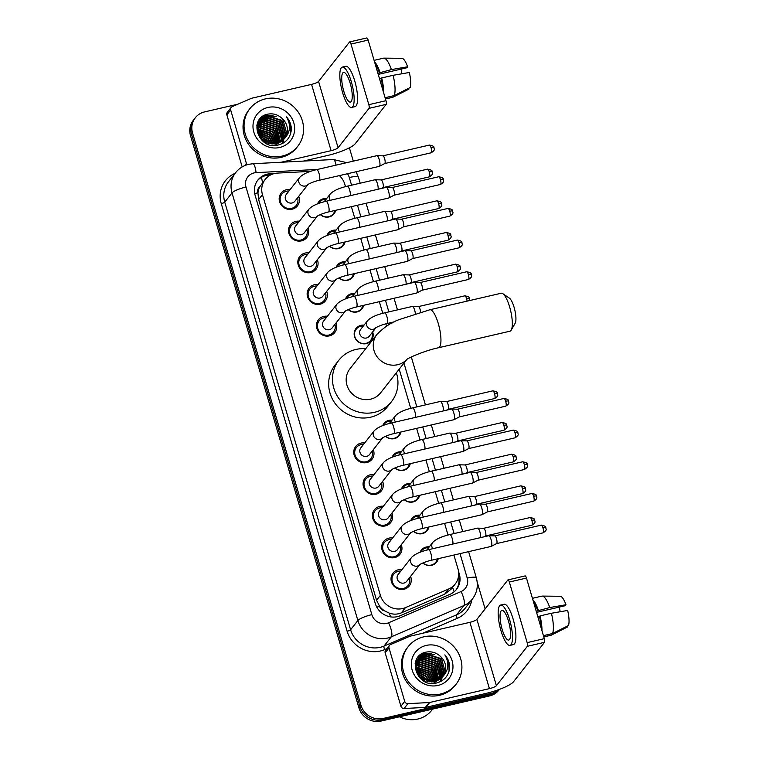 <?xml version="1.0" encoding="UTF-8"?>
<svg xmlns="http://www.w3.org/2000/svg" width="759" height="759" viewBox="0 0 759 759"><rect width="100%" height="100%" fill="white"/><g stroke="black" fill="none" stroke-linecap="round" stroke-linejoin="round"><path stroke-width="1.14" d="M420.04 552.286A9.744 9.165 -141.8 0 1 421.273 550.152A9.744 9.165 -141.8 0 1 426.235 547.021A9.744 9.165 -141.8 0 1 429.309 546.831M438.247 558.681A9.744 9.165 -141.8 0 1 436.586 562.191A9.744 9.165 -141.8 0 1 431.624 565.322A9.744 9.165 -141.8 0 1 422.81 562.998M410.723 520.617A9.744 9.165 -141.8 0 1 411.957 518.482A9.744 9.165 -141.8 0 1 416.919 515.352A9.744 9.165 -141.8 0 1 419.983 515.162M428.92 527.002A9.744 9.165 -141.8 0 1 427.27 530.522A9.744 9.165 -141.8 0 1 422.308 533.643A9.744 9.165 -141.8 0 1 413.494 531.328M401.397 488.948A9.744 9.165 -141.8 0 1 402.631 486.813A9.744 9.165 -141.8 0 1 407.602 483.682A9.744 9.165 -141.8 0 1 410.666 483.483M419.604 495.333A9.744 9.165 -141.8 0 1 417.943 498.843A9.744 9.165 -141.8 0 1 412.981 501.974A9.744 9.165 -141.8 0 1 404.168 499.65M392.08 457.279A9.744 9.165 -141.8 0 1 393.314 455.134A9.744 9.165 -141.8 0 1 398.276 452.013A9.744 9.165 -141.8 0 1 401.34 451.814M410.277 463.664A9.744 9.165 -141.8 0 1 408.627 467.174A9.744 9.165 -141.8 0 1 403.665 470.305A9.744 9.165 -141.8 0 1 394.851 467.98M382.754 425.609A9.744 9.165 -141.8 0 1 383.988 423.465A9.744 9.165 -141.8 0 1 388.959 420.344A9.744 9.165 -141.8 0 1 392.023 420.144M400.961 431.994A9.744 9.165 -141.8 0 1 399.3 435.505A9.744 9.165 -141.8 0 1 394.338 438.636A9.744 9.165 -141.8 0 1 385.525 436.311M372.669 331.901A9.744 9.165 -141.8 0 1 371.341 340.487A9.744 9.165 -141.8 0 1 366.379 343.618A9.744 9.165 -141.8 0 1 355.876 339.387A9.744 9.165 -141.8 0 1 356.028 328.457A9.744 9.165 -141.8 0 1 360.99 325.326A9.744 9.165 -141.8 0 1 364.054 325.127M345.468 298.923A9.744 9.165 -141.8 0 1 346.702 296.778A9.744 9.165 -141.8 0 1 351.673 293.657A9.744 9.165 -141.8 0 1 354.738 293.458M363.675 305.308A9.744 9.165 -141.8 0 1 362.024 308.818A9.744 9.165 -141.8 0 1 357.053 311.949A9.744 9.165 -141.8 0 1 348.239 309.625M336.152 267.244A9.744 9.165 -141.8 0 1 337.385 265.109A9.744 9.165 -141.8 0 1 342.347 261.978A9.744 9.165 -141.8 0 1 345.411 261.789M354.349 273.638A9.744 9.165 -141.8 0 1 352.698 277.149A9.744 9.165 -141.8 0 1 347.736 280.28A9.744 9.165 -141.8 0 1 338.922 277.955M326.825 235.575A9.744 9.165 -141.8 0 1 328.059 233.44A9.744 9.165 -141.8 0 1 333.03 230.309A9.744 9.165 -141.8 0 1 336.095 230.119M345.032 241.96A9.744 9.165 -141.8 0 1 343.381 245.48A9.744 9.165 -141.8 0 1 338.41 248.601A9.744 9.165 -141.8 0 1 329.596 246.286M317.509 203.905A9.744 9.165 -141.8 0 1 318.742 201.771A9.744 9.165 -141.8 0 1 323.704 198.64A9.744 9.165 -141.8 0 1 326.768 198.441M335.706 210.29A9.744 9.165 -141.8 0 1 334.055 213.801A9.744 9.165 -141.8 0 1 329.093 216.932A9.744 9.165 -141.8 0 1 320.279 214.607M410.581 576.404A10.36 9.753 -141.8 0 1 409.31 585.92A10.36 9.753 -141.8 0 1 404.025 589.25A10.36 9.753 -141.8 0 1 392.858 584.753A10.36 9.753 -141.8 0 1 393.01 573.121A10.36 9.753 -141.8 0 1 398.295 569.791A10.36 9.753 -141.8 0 1 401.966 569.63M401.255 544.725A10.36 9.753 -141.8 0 1 399.984 554.25A10.36 9.753 -141.8 0 1 394.699 557.58A10.36 9.753 -141.8 0 1 383.532 553.083A10.36 9.753 -141.8 0 1 383.693 541.442A10.36 9.753 -141.8 0 1 388.978 538.122A10.36 9.753 -141.8 0 1 392.64 537.96M391.938 513.056A10.36 9.753 -141.8 0 1 390.667 522.581A10.36 9.753 -141.8 0 1 385.382 525.911A10.36 9.753 -141.8 0 1 374.215 521.405A10.36 9.753 -141.8 0 1 374.367 509.773A10.36 9.753 -141.8 0 1 379.652 506.443A10.36 9.753 -141.8 0 1 383.323 506.281M382.612 481.386A10.36 9.753 -141.8 0 1 381.341 490.912A10.36 9.753 -141.8 0 1 376.056 494.232A10.36 9.753 -141.8 0 1 364.889 489.735A10.36 9.753 -141.8 0 1 365.051 478.104A10.36 9.753 -141.8 0 1 370.335 474.773A10.36 9.753 -141.8 0 1 373.997 474.612M373.295 449.717A10.36 9.753 -141.8 0 1 372.024 459.242A10.36 9.753 -141.8 0 1 366.739 462.563A10.36 9.753 -141.8 0 1 355.573 458.066A10.36 9.753 -141.8 0 1 355.724 446.434A10.36 9.753 -141.8 0 1 361.009 443.104A10.36 9.753 -141.8 0 1 364.681 442.943M336.009 323.03A10.36 9.753 -141.8 0 1 334.738 332.556A10.36 9.753 -141.8 0 1 329.453 335.876A10.36 9.753 -141.8 0 1 318.287 331.379A10.36 9.753 -141.8 0 1 318.438 319.748A10.36 9.753 -141.8 0 1 323.723 316.418A10.36 9.753 -141.8 0 1 327.395 316.256M326.683 291.361A10.36 9.753 -141.8 0 1 325.412 300.877A10.36 9.753 -141.8 0 1 320.127 304.207A10.36 9.753 -141.8 0 1 308.96 299.71A10.36 9.753 -141.8 0 1 309.122 288.078A10.36 9.753 -141.8 0 1 314.406 284.748A10.36 9.753 -141.8 0 1 318.068 284.587M317.366 259.682A10.36 9.753 -141.8 0 1 316.095 269.208A10.36 9.753 -141.8 0 1 310.81 272.538A10.36 9.753 -141.8 0 1 299.644 268.041A10.36 9.753 -141.8 0 1 299.796 256.4A10.36 9.753 -141.8 0 1 305.08 253.079A10.36 9.753 -141.8 0 1 308.752 252.918M308.04 228.013A10.36 9.753 -141.8 0 1 306.769 237.539A10.36 9.753 -141.8 0 1 301.484 240.869A10.36 9.753 -141.8 0 1 290.317 236.362A10.36 9.753 -141.8 0 1 290.479 224.73A10.36 9.753 -141.8 0 1 295.763 221.4A10.36 9.753 -141.8 0 1 299.425 221.239M298.723 196.344A10.36 9.753 -141.8 0 1 297.452 205.869A10.36 9.753 -141.8 0 1 292.168 209.19A10.36 9.753 -141.8 0 1 281.001 204.693A10.36 9.753 -141.8 0 1 281.153 193.061A10.36 9.753 -141.8 0 1 286.437 189.731A10.36 9.753 -141.8 0 1 290.109 189.57M310.564 171.363L277.585 173.09A18.263 17.182 38.2 0 0 274.53 173.526A18.263 17.182 38.2 0 0 265.223 179.39A18.263 17.182 38.2 0 0 262.453 194.646L380.392 595.379A18.263 17.182 38.2 0 0 405.467 607.608L448.778 588.965A18.263 17.182 38.2 0 0 455.191 584.041A18.263 17.182 38.2 0 0 457.962 568.795L453.91 555.047M384.642 610.891A18.263 17.182 -141.8 0 1 379.519 606.128L379.614 606.432A6.091 5.73 38.2 0 0 384.642 610.891L389.149 613.073C393.295 614.562 397.355 614.496 401.321 612.874L444.632 594.231L451.197 589.117L455.191 584.041M259.806 186.714A6.091 5.73 38.2 0 0 257.87 192.786L257.956 193.08A18.263 17.182 -141.8 0 1 259.806 186.714L265.223 179.39M257.956 193.08L258.62 199.513L376.559 600.246L379.519 606.128M345.487 186.629L344.766 184.19A18.263 17.182 38.2 0 0 339.387 175.614M448.019 535.019L444.594 523.378M438.693 503.34L435.268 491.709M429.376 471.671L425.951 460.03M420.059 440.002L416.625 428.361M410.733 408.333L399.206 369.159M386.549 326.161L385.866 323.837M382.773 313.315L379.339 301.674M373.447 281.646L370.022 270.005M364.13 249.977L360.696 238.335M354.804 218.298L351.379 206.666M499.033 689.514A18.263 17.182 -141.8 0 1 491.642 693.328L383.153 718.46L382.128 719.75A18.263 17.182 -141.8 0 1 359.956 706.572L191.534 134.315A18.263 17.182 -141.8 0 1 194.304 119.059A18.263 17.182 -141.8 0 0 191.534 134.315L359.956 706.572A18.263 17.182 -141.8 0 0 382.128 719.75L490.627 694.618L382.128 719.75L381.113 721.05A18.263 17.182 -141.8 0 1 358.931 707.872L190.509 135.614A18.263 17.182 -141.8 0 1 193.279 120.358L195.319 117.759A18.263 17.182 -141.8 0 1 204.636 111.896L237.757 104.22M499.431 689.362A18.263 17.182 -141.8 0 1 490.627 694.618A18.263 17.182 -141.8 0 0 499.431 689.362M499.469 689.352L498.919 690.054A18.263 17.182 -141.8 0 1 489.602 695.918L381.113 721.05M274.616 173.507L270.261 173.735A18.263 17.182 38.2 0 0 267.206 174.162A18.263 17.182 38.2 0 0 257.899 180.025A18.263 17.182 38.2 0 0 255.119 195.281L375.259 603.462A18.263 17.182 38.2 0 0 400.335 615.691L450.134 594.25A18.263 17.182 38.2 0 0 456.548 589.335A18.263 17.182 38.2 0 0 459.318 574.079L458.512 571.318M257.405 180.689A18.263 17.182 -141.8 0 1 266.191 175.462A18.263 17.182 -141.8 0 1 269.236 175.025L270.602 174.959M383.153 718.46A18.263 17.182 -141.8 0 1 360.971 705.272L192.549 133.015A18.263 17.182 -141.8 0 1 195.319 117.759M349.396 147.825L353.314 161.136M356.407 171.667L356.929 173.413M477.174 581.992L485.105 608.927M458.521 576.185A18.263 17.182 -141.8 0 1 456.026 589.971M244.645 165.671L246.4 163.432L230.67 109.979L226.846 114.846A3.045 2.865 -141.8 0 1 227.311 112.304L231.134 107.436A3.045 2.865 38.2 0 0 230.67 109.979M242.178 166.923L226.846 114.846M303.344 161.088L327.271 155.548A24.354 4.971 163.6 0 0 355.203 143.774L386.17 104.372L369.045 108.338L338.078 147.739A6.091 1.243 -16.4 0 1 331.095 150.68L281.153 162.255M366.654 38.054A3.045 0.825 77 0 1 366.806 37.95A3.045 0.825 77 0 1 368.134 40.104L351 44.069A3.045 0.825 -103 0 0 349.681 41.916A3.045 0.825 -103 0 0 349.519 42.03L318.562 81.422A6.091 1.243 -16.4 0 1 311.569 84.372L251.865 98.196A3.045 2.865 38.2 0 0 251.381 98.357L232.197 106.621A3.045 2.865 38.2 0 0 231.134 107.436M369.045 108.338A3.045 0.825 -103 0 0 368.836 104.676L385.97 100.7L368.134 40.104M385.97 100.7A3.045 0.825 77 0 1 386.17 104.372M368.836 104.676L351 44.069M246.4 163.432A3.045 2.865 38.2 0 0 247.168 164.741M350.174 83.205A15.218 4.108 -103 0 0 343.552 72.437A15.218 4.108 -103 0 0 343.799 91.317A15.218 4.108 -103 0 0 350.421 102.085A15.218 4.108 -103 0 0 350.174 83.205M378.229 74.401L406.852 67.769L407.64 66.773L391.416 69.591L377.887 73.262M401.132 69.097A12.172 3.292 -103 0 0 401.862 73.784M382.792 89.904A17.656 4.772 -103 0 0 381.16 78.613L381.682 77.949L393.096 75.312L409.319 72.494A15.825 4.279 -103 0 1 410.164 87.541L394.225 95.577L385.079 97.693M379.576 78.974L381.16 78.613M351.654 107.427L355.089 106.63A20.702 5.588 -103 0 0 354.747 80.957A20.702 5.588 -103 0 0 345.743 66.299L342.318 67.096A20.702 5.588 -103 0 0 342.651 92.778A20.702 5.588 -103 0 0 351.654 107.427A20.702 5.588 -103 0 0 351.322 81.744A20.702 5.588 -103 0 0 342.318 67.096M383.637 92.797A20.085 5.427 -103 0 0 381.682 77.949M385.458 98.974L392.631 97.313A20.085 5.427 -103 0 0 392.953 97.199L408.883 89.164L408.636 88.319M385.449 98.936L392.953 97.199M394.225 95.577A20.085 5.427 -103 0 0 393.096 75.312M379.481 72.892A17.656 4.772 -103 0 0 375.382 64.733M379.993 72.238A20.085 5.427 -103 0 0 374.529 61.849M391.416 69.591A20.085 5.427 -103 0 0 383.921 58.13A20.085 5.427 -103 0 0 383.57 58.168L374.092 60.359M407.64 66.773A15.825 4.279 -103 0 0 401.938 58.32L383.921 58.13M282.225 156.06A30.436 28.643 -141.8 0 1 249.426 142.834A30.436 28.643 -141.8 0 1 249.882 108.66A30.436 28.643 -141.8 0 1 265.403 98.888A30.436 28.643 -141.8 0 1 298.211 112.104A30.436 28.643 -141.8 0 1 297.746 146.278A30.436 28.643 -141.8 0 1 282.225 156.06M297.746 146.278L296.731 147.578A30.436 28.643 -141.8 0 1 281.209 157.35A30.436 28.643 -141.8 0 1 248.402 144.134A30.436 28.643 -141.8 0 1 248.867 109.96L249.882 108.66M291.333 129.732C291.39 124.931 289.786 120.662 286.541 116.914C291.19 125.121 290.355 132.512 284.018 139.087A15.218 14.317 -141.8 0 0 284.511 138.499A15.218 14.317 -141.8 0 0 281.912 118.262C277.908 114.666 273.363 113.271 268.297 114.078C247.529 117.332 257.937 150.605 277.974 145.083C285.925 142.986 290.374 137.863 291.333 129.732M267.927 107.465A21.309 20.047 -141.8 0 1 293.799 122.844A21.309 20.047 -141.8 0 1 279.701 147.483A21.309 20.047 -141.8 0 1 253.829 132.104A21.309 20.047 -141.8 0 1 267.927 107.465M283.088 140.301L283.534 139.675M283.695 138.906L285.507 135.282L281.513 120.719L267.263 116.174L259.796 120.69M273.99 145.424L275.356 145.159L283.705 139.485M283.857 139.267L285.82 134.884L281.826 120.32L267.576 115.766L259.948 120.482L257.529 125.501L261.95 139.523L276.627 143.536L284.018 139.087M282.936 140.187L284.236 136.905L280.242 122.341L265.982 117.797L259.208 121.535M281.969 141.724L282.433 141.108M282.576 140.889L282.993 140.235M283.126 140.007L284.549 136.506L280.555 121.943L266.305 117.389L259.341 121.317M282.13 140.87L282.955 138.527L278.961 123.964L264.711 119.41L258.686 122.436M282.339 140.7L283.278 138.119L279.284 123.565L265.024 119.011L258.81 122.208M281.266 141.497L281.684 140.149L277.69 125.586L263.439 121.032L258.231 123.394M281.485 141.345L282.006 139.741L278.012 125.178L263.752 120.634L258.335 123.148M280.327 142.075L276.418 127.208L262.159 122.654L257.842 124.41M280.564 141.933L276.731 126.8L262.481 122.246L257.937 124.144M279.312 142.597L275.137 128.831L260.887 124.277L257.538 125.472M279.578 142.474L275.46 128.423L261.21 123.869L257.605 125.207M278.221 143.053L273.866 130.453L259.616 125.899L257.31 126.611M278.506 142.939L274.189 130.045L259.929 125.491L257.358 126.326M277.044 143.432L272.595 132.075L258.335 127.521L257.187 127.825M277.348 143.347L272.908 131.668L258.658 127.114L257.206 127.512M275.754 143.726L271.314 133.698L257.168 129.115M276.086 143.66L271.637 133.29L257.159 128.783M274.331 143.916L270.043 135.311L257.282 130.52M274.701 143.878L270.365 134.912L257.235 130.159M272.728 143.973L268.771 136.933L257.576 132.057M273.155 143.973L269.084 136.535L257.481 131.658M270.887 143.831L267.491 138.555L258.117 133.802M271.38 143.887L267.813 138.157L257.956 133.337M268.61 143.356L266.219 140.178L259.104 135.88M269.236 143.517L266.542 139.77L258.8 135.311M264.91 141.762L261.504 139.087M267.244 143.906L266.807 143.252M266.191 142.445L260.546 138.005M259.948 120.482L257.216 125.909L261.627 139.931L276.304 143.944L284.094 139.02M259.028 121.725L258.515 122.313M259.17 121.516L257.045 124.552M258.677 122.104L256.921 125.093M258.487 122.616L257.405 123.726M257.756 123.347L257.244 123.935M258.62 122.389L258.069 122.939M258.013 123.556L257.405 124.059M258.126 123.319L257.529 123.831M257.614 124.552L256.95 125.017M257.709 124.296L257.064 124.77M257.292 125.605L256.77 125.899M257.358 125.339L256.808 125.671M284.35 138.688L286.779 133.66L282.784 119.106L281.912 118.262M260.878 135.975L258.705 135.13M262.149 134.352L257.832 132.958M263.43 132.73L257.367 131.089M264.701 131.108L257.178 129.391M267.253 127.863L258.553 126.174M282.13 143.66L282.405 141.136M282.424 140.187L282.301 138.29M282.13 137.161L278.297 128.679M283.173 143.1L283.686 139.514M283.695 138.565L283.572 136.667M283.401 135.538L279.568 127.057M272.348 121.383L263.648 119.685M262.595 119.78L260.906 120.055M273.619 119.761L264.919 118.072M263.876 118.157L262.178 118.432M261.893 118.499L259.692 119.182M274.891 118.138L266.2 116.45M265.147 116.535L261.39 117.398M276.172 116.516L264.844 115.169M259.037 133.48L257.908 133.214M260.309 131.857L257.415 131.316M261.589 130.235L257.187 129.599M264.132 127L257.823 126.421M269.227 120.51L262.918 119.931M262.035 120.026L260.584 120.292M270.508 118.888L264.189 118.309M263.307 118.413L261.864 118.67M261.618 118.727L259.531 119.381M271.779 117.265L265.47 116.687M264.578 116.791L261.124 117.645M273.05 115.643L264.208 115.482M290.725 133.28L290.612 124.704L286.541 116.914M502.809 293.667L509.384 298.145A13.396 3.615 77 0 1 514.099 307.329A13.396 3.615 77 0 1 515.19 323.192L511.243 330.099A19.478 5.266 -103 0 0 509.669 307.025A19.478 5.266 -103 0 0 502.809 293.667A19.478 5.266 -103 0 0 501.196 293.24L429.812 309.776A19.478 5.266 77 0 1 438.285 323.562A19.478 5.266 77 0 1 438.607 347.726L509.982 331.199A19.478 5.266 -103 0 0 511.243 330.099M406.701 359.538A19.478 18.33 38.2 0 1 397.688 364.709A19.478 18.33 38.2 0 1 374.035 350.649A19.478 18.33 38.2 0 1 376.986 334.377L349.899 368.846A19.478 18.33 38.2 0 0 349.605 390.714A19.478 18.33 38.2 0 0 370.601 399.177A19.478 18.33 38.2 0 0 380.534 392.925L406.862 359.424M396.359 372.773A33.481 31.499 -141.8 0 1 391.54 401.577A33.481 31.499 -141.8 0 1 374.472 412.327A33.481 31.499 -141.8 0 1 338.381 397.782A33.481 31.499 -141.8 0 1 338.884 360.193A33.481 31.499 -141.8 0 1 355.962 349.444A33.481 31.499 -141.8 0 1 365.734 348.704M391.54 401.577L387.716 406.435A33.481 31.499 -141.8 0 1 370.648 417.194A33.481 31.499 -141.8 0 1 334.558 402.649A33.481 31.499 -141.8 0 1 335.07 365.06L338.884 360.193M288.989 191.002A9.127 8.596 38.2 0 0 286.522 191.211A9.127 8.596 38.2 0 0 281.864 194.143A9.127 8.596 38.2 0 0 281.731 204.399A9.127 8.596 38.2 0 0 291.57 208.364A9.127 8.596 38.2 0 0 296.228 205.433A9.127 8.596 38.2 0 0 297.604 197.767M308.239 184.238L307.993 184.503C306.228 185.367 312.072 181.818 319.141 180.3A5.474 1.48 77 0 0 319.141 173.83A5.474 1.48 77 0 0 319.046 173.507A5.474 1.48 77 0 0 316.664 169.627C308.401 171.581 302.727 174.2 299.625 177.464L286.266 194.456A5.474 5.152 38.2 0 0 292.092 202.985A5.474 5.152 38.2 0 0 294.881 201.23L308.078 184.446M316.664 169.627L376.853 155.68A5.474 1.48 77 0 1 376.957 155.671A5.474 1.48 77 0 1 379.234 159.561A5.474 1.48 77 0 1 379.595 166.164A5.474 1.48 77 0 1 379.424 166.325A5.474 1.48 77 0 1 379.32 166.363L319.141 180.3M429.385 145.073C436.074 146.335 433.133 147.796 434.072 147.815A3.956 0.806 163.6 0 0 431.103 147.882A3.956 1.072 77 0 0 429.385 145.073L382.934 155.832A3.956 1.072 77 0 1 382.982 155.832A3.956 1.072 77 0 1 384.623 158.64A3.956 1.072 77 0 1 384.889 163.413A3.956 1.072 77 0 1 384.756 163.527A3.956 1.072 77 0 1 384.69 163.555M298.306 222.672A9.127 8.596 38.2 0 0 295.849 222.88A9.127 8.596 38.2 0 0 291.19 225.812A9.127 8.596 38.2 0 0 291.048 236.068A9.127 8.596 38.2 0 0 300.896 240.034A9.127 8.596 38.2 0 0 305.545 237.102A9.127 8.596 38.2 0 0 306.921 229.436M317.556 215.907L317.319 216.182C315.554 217.046 321.399 213.488 328.457 211.97A5.474 1.48 77 0 0 328.457 205.499A5.474 1.48 77 0 0 328.372 205.177A5.474 1.48 77 0 0 325.981 201.296C317.727 203.251 312.044 205.869 308.941 209.133L295.593 226.125A5.474 5.152 38.2 0 0 301.408 234.654A5.474 5.152 38.2 0 0 304.207 232.899L317.395 216.116M325.981 201.296L386.17 187.359A5.474 1.48 77 0 1 386.274 187.34A5.474 1.48 77 0 1 388.551 191.23A5.474 1.48 77 0 1 388.921 197.833A5.474 1.48 77 0 1 388.741 197.995A5.474 1.48 77 0 1 388.646 198.033L328.457 211.97M392.223 187.511A3.956 1.072 77 0 1 392.299 187.511A3.956 1.072 77 0 1 393.949 190.319A3.956 1.072 77 0 1 394.206 195.082A3.956 1.072 77 0 1 394.082 195.196A3.956 1.072 77 0 1 394.006 195.224M307.632 254.341A9.127 8.596 38.2 0 0 305.165 254.559A9.127 8.596 38.2 0 0 300.507 257.491A9.127 8.596 38.2 0 0 300.374 267.737A9.127 8.596 38.2 0 0 310.213 271.703A9.127 8.596 38.2 0 0 314.871 268.771A9.127 8.596 38.2 0 0 316.247 261.115M326.882 247.576L326.636 247.851C324.871 248.715 330.715 245.157 337.783 243.639A5.474 1.48 77 0 0 337.783 237.169A5.474 1.48 77 0 0 337.689 236.846A5.474 1.48 77 0 0 335.307 232.966C327.044 234.929 321.37 237.539 318.268 240.812L304.909 257.804A5.474 5.152 38.2 0 0 310.735 266.333A5.474 5.152 38.2 0 0 313.524 264.568L326.721 247.785M335.307 232.966L395.496 219.028A5.474 1.48 77 0 1 395.6 219.019A5.474 1.48 77 0 1 397.877 222.909A5.474 1.48 77 0 1 398.238 229.512A5.474 1.48 77 0 1 398.067 229.664A5.474 1.48 77 0 1 397.963 229.702L337.783 243.639M401.549 219.19A3.956 1.072 77 0 1 401.625 219.18A3.956 1.072 77 0 1 403.266 221.989A3.956 1.072 77 0 1 403.532 226.761A3.956 1.072 77 0 1 403.399 226.865A3.956 1.072 77 0 1 403.333 226.894M316.949 286.01A9.127 8.596 38.2 0 0 314.492 286.228A9.127 8.596 38.2 0 0 309.833 289.16A9.127 8.596 38.2 0 0 309.691 299.416A9.127 8.596 38.2 0 0 319.539 303.382A9.127 8.596 38.2 0 0 324.188 300.441A9.127 8.596 38.2 0 0 325.564 292.784M336.199 279.255L335.962 279.521C334.197 280.384 340.041 276.826 347.1 275.318A5.474 1.48 77 0 0 347.1 268.847A5.474 1.48 77 0 0 347.015 268.515A5.474 1.48 77 0 0 344.624 264.635C336.37 266.599 330.687 269.208 327.584 272.481L314.235 289.473A5.474 5.152 38.2 0 0 320.051 298.002A5.474 5.152 38.2 0 0 322.85 296.238L336.038 279.454M344.624 264.635L404.813 250.698A5.474 1.48 77 0 1 404.917 250.688A5.474 1.48 77 0 1 407.194 254.578A5.474 1.48 77 0 1 407.564 261.181A5.474 1.48 77 0 1 407.384 261.333A5.474 1.48 77 0 1 407.289 261.371L347.1 275.318M410.866 250.859A3.956 1.072 77 0 1 410.942 250.849A3.956 1.072 77 0 1 412.583 253.658A3.956 1.072 77 0 1 412.849 258.43A3.956 1.072 77 0 1 412.725 258.544A3.956 1.072 77 0 1 412.649 258.572M326.275 317.679A9.127 8.596 38.2 0 0 323.808 317.898A9.127 8.596 38.2 0 0 319.15 320.829A9.127 8.596 38.2 0 0 319.017 331.085A9.127 8.596 38.2 0 0 328.856 335.051A9.127 8.596 38.2 0 0 333.514 332.119A9.127 8.596 38.2 0 0 334.89 324.454M323.552 321.142A5.474 5.152 38.2 0 0 329.378 329.672A5.474 5.152 38.2 0 0 332.167 327.916L345.364 311.124A5.474 5.152 38.2 0 1 336.18 309.046A5.474 5.152 38.2 0 1 336.911 304.15L323.552 321.142M356.426 306.987A5.474 1.48 77 0 0 356.426 300.517A5.474 1.48 77 0 0 356.332 300.184A5.474 1.48 77 0 0 353.95 296.314L414.139 282.367A5.474 1.48 77 0 1 414.234 282.357A5.474 1.48 77 0 1 416.52 286.247A5.474 1.48 77 0 1 416.881 292.851A5.474 1.48 77 0 1 416.7 293.012A5.474 1.48 77 0 1 416.606 293.04L356.426 306.987C349.358 308.496 343.514 312.053 345.279 311.19L345.525 310.924M466.671 271.76C473.36 273.022 470.419 274.483 471.358 274.502A3.956 0.806 163.6 0 0 468.388 274.559A3.956 1.072 77 0 0 466.671 271.76L420.22 282.519A3.956 1.072 77 0 1 420.268 282.519A3.956 1.072 77 0 1 421.909 285.327A3.956 1.072 77 0 1 422.175 290.099A3.956 1.072 77 0 1 422.042 290.213A3.956 1.072 77 0 1 421.976 290.242M363.561 444.366A9.127 8.596 38.2 0 0 361.094 444.584A9.127 8.596 38.2 0 0 356.436 447.516A9.127 8.596 38.2 0 0 356.303 457.772A9.127 8.596 38.2 0 0 366.142 461.738A9.127 8.596 38.2 0 0 370.8 458.806A9.127 8.596 38.2 0 0 372.176 451.14M382.811 437.611L382.564 437.877C380.8 438.74 386.644 435.182 393.703 433.674A5.474 1.48 77 0 0 393.712 427.203A5.474 1.48 77 0 0 393.617 426.871A5.474 1.48 77 0 0 391.236 423C382.972 424.955 377.299 427.564 374.196 430.837L360.838 447.829A5.474 5.152 38.2 0 0 366.663 456.358A5.474 5.152 38.2 0 0 369.453 454.603L382.65 437.81M391.236 423L451.415 409.054A5.474 1.48 77 0 1 451.52 409.044A5.474 1.48 77 0 1 453.806 412.934A5.474 1.48 77 0 1 454.167 419.537A5.474 1.48 77 0 1 453.986 419.689A5.474 1.48 77 0 1 453.891 419.727L393.703 433.674M503.957 398.447C510.646 399.708 507.705 401.169 508.644 401.188A3.956 0.806 163.6 0 0 505.674 401.245A3.956 1.072 77 0 0 503.957 398.447L457.506 409.205A3.956 1.072 77 0 1 457.544 409.205A3.956 1.072 77 0 1 459.195 412.014A3.956 1.072 77 0 1 459.461 416.786A3.956 1.072 77 0 1 459.328 416.9A3.956 1.072 77 0 1 459.261 416.928M372.878 476.045A9.127 8.596 38.2 0 0 370.42 476.254A9.127 8.596 38.2 0 0 365.762 479.185A9.127 8.596 38.2 0 0 365.62 489.441A9.127 8.596 38.2 0 0 375.468 493.407A9.127 8.596 38.2 0 0 380.117 490.475A9.127 8.596 38.2 0 0 381.492 482.809M392.128 469.28L391.881 469.546C390.126 470.409 395.97 466.861 403.029 465.343A5.474 1.48 77 0 0 403.029 458.872A5.474 1.48 77 0 0 402.944 458.55A5.474 1.48 77 0 0 400.553 454.669C392.299 456.624 386.616 459.242 383.513 462.506L370.164 479.498A5.474 5.152 38.2 0 0 375.98 488.028A5.474 5.152 38.2 0 0 378.779 486.272L391.967 469.489M400.553 454.669L460.741 440.723A5.474 1.48 77 0 1 460.846 440.713A5.474 1.48 77 0 1 463.123 444.603A5.474 1.48 77 0 1 463.493 451.207A5.474 1.48 77 0 1 463.313 451.368A5.474 1.48 77 0 1 463.218 451.406L403.029 465.343M466.794 440.884A3.956 1.072 77 0 1 466.87 440.875A3.956 1.072 77 0 1 468.512 443.683A3.956 1.072 77 0 1 468.777 448.455A3.956 1.072 77 0 1 468.654 448.569A3.956 1.072 77 0 1 468.578 448.597M382.204 507.714A9.127 8.596 38.2 0 0 379.737 507.923A9.127 8.596 38.2 0 0 375.079 510.864A9.127 8.596 38.2 0 0 374.946 521.11A9.127 8.596 38.2 0 0 384.785 525.076A9.127 8.596 38.2 0 0 389.443 522.145A9.127 8.596 38.2 0 0 390.819 514.488M379.481 511.168A5.474 5.152 38.2 0 0 385.306 519.697A5.474 5.152 38.2 0 0 388.096 517.942L401.293 501.158A5.474 5.152 38.2 0 1 392.109 499.08A5.474 5.152 38.2 0 1 392.839 494.175L379.481 511.168M412.346 497.012A5.474 1.48 77 0 0 412.355 490.542A5.474 1.48 77 0 0 412.26 490.219A5.474 1.48 77 0 0 409.879 486.339L470.058 472.402A5.474 1.48 77 0 1 470.163 472.383A5.474 1.48 77 0 1 472.449 476.272A5.474 1.48 77 0 1 472.81 482.876A5.474 1.48 77 0 1 472.629 483.037A5.474 1.48 77 0 1 472.534 483.075L412.346 497.012C405.287 498.53 399.443 502.088 401.207 501.225L401.454 500.949M522.6 461.795C529.289 463.056 526.348 464.517 527.287 464.527A3.956 0.806 163.6 0 0 524.317 464.593A3.956 1.072 77 0 0 522.6 461.795L476.149 472.553A3.956 1.072 77 0 1 476.187 472.553A3.956 1.072 77 0 1 477.838 475.362A3.956 1.072 77 0 1 478.104 480.124A3.956 1.072 77 0 1 477.971 480.238A3.956 1.072 77 0 1 477.904 480.267M391.521 539.383A9.127 8.596 38.2 0 0 389.063 539.602A9.127 8.596 38.2 0 0 384.405 542.533A9.127 8.596 38.2 0 0 384.263 552.78A9.127 8.596 38.2 0 0 394.111 556.745A9.127 8.596 38.2 0 0 398.76 553.814A9.127 8.596 38.2 0 0 400.135 546.157M410.771 532.619L410.524 532.894C408.769 533.757 414.613 530.199 421.672 528.681A5.474 1.48 77 0 0 421.672 522.211A5.474 1.48 77 0 0 421.587 521.888A5.474 1.48 77 0 0 419.196 518.008C410.942 519.972 405.259 522.581 402.156 525.854L388.807 542.846A5.474 5.152 38.2 0 0 394.623 551.376A5.474 5.152 38.2 0 0 397.422 549.611L410.61 532.827M419.196 518.008L479.384 504.071A5.474 1.48 77 0 1 479.489 504.061A5.474 1.48 77 0 1 481.766 507.951A5.474 1.48 77 0 1 482.136 514.555A5.474 1.48 77 0 1 481.956 514.706A5.474 1.48 77 0 1 481.861 514.744L421.672 528.681M485.437 504.232A3.956 1.072 77 0 1 485.513 504.223A3.956 1.072 77 0 1 487.155 507.031A3.956 1.072 77 0 1 487.42 511.803A3.956 1.072 77 0 1 487.297 511.917A3.956 1.072 77 0 1 487.221 511.936M400.847 571.053A9.127 8.596 38.2 0 0 398.38 571.271A9.127 8.596 38.2 0 0 393.722 574.202A9.127 8.596 38.2 0 0 393.589 584.458A9.127 8.596 38.2 0 0 403.427 588.424A9.127 8.596 38.2 0 0 408.086 585.483A9.127 8.596 38.2 0 0 409.462 577.827M398.124 574.516A5.474 5.152 38.2 0 0 403.949 583.045A5.474 5.152 38.2 0 0 406.739 581.28L419.936 564.497A5.474 5.152 38.2 0 1 410.752 562.419A5.474 5.152 38.2 0 1 411.482 557.523L398.124 574.516M430.989 560.36A5.474 1.48 77 0 0 430.998 553.89A5.474 1.48 77 0 0 430.903 553.558A5.474 1.48 77 0 0 428.522 549.677L488.701 535.74A5.474 1.48 77 0 1 488.805 535.731A5.474 1.48 77 0 1 491.092 539.621A5.474 1.48 77 0 1 491.452 546.224A5.474 1.48 77 0 1 491.272 546.376A5.474 1.48 77 0 1 491.177 546.414L430.989 560.36C423.93 561.869 418.086 565.427 419.85 564.563L420.097 564.298M541.243 525.133C547.932 526.395 544.99 527.856 545.93 527.875A3.956 0.806 163.6 0 0 542.96 527.932A3.956 1.072 77 0 0 541.243 525.133L494.792 535.892A3.956 1.072 77 0 1 494.83 535.892A3.956 1.072 77 0 1 496.481 538.7A3.956 1.072 77 0 1 496.747 543.472A3.956 1.072 77 0 1 496.614 543.586A3.956 1.072 77 0 1 496.547 543.615M326.085 199.323A9.127 8.596 38.2 0 0 323.619 199.532A9.127 8.596 38.2 0 0 318.96 202.463A9.127 8.596 38.2 0 0 318.192 203.64M320.44 214.541A9.127 8.596 38.2 0 0 328.666 216.685A9.127 8.596 38.2 0 0 333.324 213.753A9.127 8.596 38.2 0 0 334.871 210.49M350.364 195.651A5.474 1.48 77 0 0 349.757 190.386A5.474 1.48 77 0 0 349.671 190.063A5.474 1.48 77 0 0 347.28 186.183L375.031 179.76A5.474 1.48 77 0 1 375.136 179.741A5.474 1.48 77 0 1 377.422 183.631A5.474 1.48 77 0 1 378.124 189.219M427.573 169.153C434.262 170.414 431.321 171.876 432.26 171.885A3.956 0.806 163.6 0 0 429.29 171.951A3.956 1.072 77 0 0 427.573 169.153L381.122 179.911A3.956 1.072 77 0 1 381.16 179.911A3.956 1.072 77 0 1 382.811 182.72A3.956 1.072 77 0 1 383.077 187.482A3.956 1.072 77 0 1 382.944 187.596A3.956 1.072 77 0 1 382.878 187.625M335.402 230.992A9.127 8.596 38.2 0 0 332.935 231.21A9.127 8.596 38.2 0 0 328.286 234.142A9.127 8.596 38.2 0 0 327.518 235.309M329.757 246.21A9.127 8.596 38.2 0 0 337.983 248.354A9.127 8.596 38.2 0 0 342.641 245.423A9.127 8.596 38.2 0 0 344.188 242.159M359.69 227.32A5.474 1.48 77 0 0 359.083 222.064A5.474 1.48 77 0 0 358.988 221.732A5.474 1.48 77 0 0 356.607 217.852L384.358 211.429A5.474 1.48 77 0 1 384.462 211.419A5.474 1.48 77 0 1 386.739 215.309A5.474 1.48 77 0 1 387.441 220.888M390.411 211.59A3.956 1.072 77 0 1 390.487 211.581A3.956 1.072 77 0 1 392.128 214.389A3.956 1.072 77 0 1 392.394 219.161A3.956 1.072 77 0 1 392.27 219.275A3.956 1.072 77 0 1 392.194 219.294L438.674 208.526C443.711 205.347 441.121 204.494 441.577 203.554A3.956 0.806 163.6 0 0 438.617 203.621A3.956 1.072 77 0 1 438.674 208.526M344.728 262.661A9.127 8.596 38.2 0 0 342.262 262.88A9.127 8.596 38.2 0 0 337.603 265.811A9.127 8.596 38.2 0 0 336.835 266.988M339.083 277.879A9.127 8.596 38.2 0 0 347.309 280.033A9.127 8.596 38.2 0 0 351.967 277.092A9.127 8.596 38.2 0 0 353.514 273.828M369.007 258.99A5.474 1.48 77 0 0 368.4 253.734A5.474 1.48 77 0 0 368.314 253.402A5.474 1.48 77 0 0 365.923 249.531L393.674 243.098A5.474 1.48 77 0 1 393.779 243.089A5.474 1.48 77 0 1 396.065 246.979A5.474 1.48 77 0 1 396.767 252.567M446.216 232.491C452.905 233.753 449.964 235.214 450.903 235.233A3.956 0.806 163.6 0 0 447.933 235.29A3.956 1.072 77 0 0 446.216 232.491L399.765 243.25A3.956 1.072 77 0 1 399.803 243.25A3.956 1.072 77 0 1 401.454 246.058A3.956 1.072 77 0 1 401.72 250.831A3.956 1.072 77 0 1 401.587 250.944A3.956 1.072 77 0 1 401.52 250.973M354.045 294.331A9.127 8.596 38.2 0 0 351.578 294.549A9.127 8.596 38.2 0 0 346.929 297.481A9.127 8.596 38.2 0 0 346.161 298.657M348.4 309.558A9.127 8.596 38.2 0 0 356.626 311.702A9.127 8.596 38.2 0 0 361.284 308.771A9.127 8.596 38.2 0 0 362.83 305.498M378.333 290.659A5.474 1.48 77 0 0 377.726 285.403A5.474 1.48 77 0 0 377.631 285.08A5.474 1.48 77 0 0 375.25 281.2L403.001 274.767A5.474 1.48 77 0 1 403.105 274.758A5.474 1.48 77 0 1 405.382 278.648A5.474 1.48 77 0 1 406.084 284.236M409.054 274.929A3.956 1.072 77 0 1 409.129 274.919A3.956 1.072 77 0 1 410.771 277.728A3.956 1.072 77 0 1 411.036 282.5A3.956 1.072 77 0 1 410.913 282.614A3.956 1.072 77 0 1 410.837 282.642L457.316 271.874C462.354 268.695 459.764 267.832 460.22 266.902A3.956 0.806 163.6 0 0 457.26 266.959A3.956 1.072 77 0 1 457.316 271.874M363.371 326.009A9.127 8.596 38.2 0 0 360.904 326.218A9.127 8.596 38.2 0 0 356.246 329.15A9.127 8.596 38.2 0 0 356.113 339.406A9.127 8.596 38.2 0 0 365.952 343.372A9.127 8.596 38.2 0 0 370.61 340.44A9.127 8.596 38.2 0 0 371.986 332.774M394.49 321.816L387.043 323.543A5.474 1.48 77 0 0 387.043 317.072A5.474 1.48 77 0 0 386.957 316.75A5.474 1.48 77 0 0 384.566 312.869C376.312 314.824 370.629 317.442 367.527 320.706L360.648 329.463A5.474 5.152 38.2 0 0 366.474 337.992A5.474 5.152 38.2 0 0 369.263 336.237L375.98 327.689M384.566 312.869L412.317 306.437A5.474 1.48 77 0 1 412.422 306.427A5.474 1.48 77 0 1 414.708 310.317A5.474 1.48 77 0 1 415.382 313.723M464.859 295.83C471.548 297.092 468.607 298.562 469.546 298.572A3.956 0.806 163.6 0 0 466.576 298.638A3.956 1.072 77 0 0 464.859 295.83L418.408 306.589A3.956 1.072 77 0 1 418.446 306.598A3.956 1.072 77 0 1 420.097 309.406A3.956 1.072 77 0 1 420.619 312.148M391.331 421.017A9.127 8.596 38.2 0 0 388.864 421.236A9.127 8.596 38.2 0 0 384.215 424.167A9.127 8.596 38.2 0 0 383.447 425.344M385.686 436.235A9.127 8.596 38.2 0 0 393.912 438.389A9.127 8.596 38.2 0 0 398.57 435.457A9.127 8.596 38.2 0 0 400.116 432.184M415.619 417.346A5.474 1.48 77 0 0 415.012 412.09A5.474 1.48 77 0 0 414.917 411.767A5.474 1.48 77 0 0 412.535 407.887L440.286 401.454A5.474 1.48 77 0 1 440.391 401.445A5.474 1.48 77 0 1 442.668 405.334A5.474 1.48 77 0 1 443.37 410.923M446.339 401.615A3.956 1.072 77 0 1 446.415 401.606A3.956 1.072 77 0 1 448.057 404.414A3.956 1.072 77 0 1 448.322 409.186A3.956 1.072 77 0 1 448.199 409.3A3.956 1.072 77 0 1 448.123 409.329L494.602 398.56C499.64 395.382 497.05 394.519 497.506 393.589A3.956 0.806 163.6 0 0 494.545 393.646A3.956 1.072 77 0 1 494.602 398.56M400.657 452.696A9.127 8.596 38.2 0 0 398.19 452.905A9.127 8.596 38.2 0 0 393.532 455.836A9.127 8.596 38.2 0 0 392.764 457.013M395.012 467.914A9.127 8.596 38.2 0 0 403.238 470.058A9.127 8.596 38.2 0 0 407.896 467.127A9.127 8.596 38.2 0 0 409.443 463.863M424.936 449.015A5.474 1.48 77 0 0 424.328 443.759A5.474 1.48 77 0 0 424.243 443.436A5.474 1.48 77 0 0 421.852 439.556L449.603 433.123A5.474 1.48 77 0 1 449.707 433.114A5.474 1.48 77 0 1 451.994 437.004A5.474 1.48 77 0 1 452.687 442.592M455.656 433.285A3.956 1.072 77 0 1 455.732 433.275A3.956 1.072 77 0 1 457.383 436.083A3.956 1.072 77 0 1 457.649 440.856A3.956 1.072 77 0 1 457.516 440.97A3.956 1.072 77 0 1 457.449 440.998M409.974 484.365A9.127 8.596 38.2 0 0 407.507 484.574A9.127 8.596 38.2 0 0 402.858 487.515A9.127 8.596 38.2 0 0 402.09 488.682M404.329 499.583A9.127 8.596 38.2 0 0 412.554 501.727A9.127 8.596 38.2 0 0 417.213 498.796A9.127 8.596 38.2 0 0 418.759 495.532M434.262 480.694A5.474 1.48 77 0 0 433.655 475.428A5.474 1.48 77 0 0 433.56 475.106A5.474 1.48 77 0 0 431.178 471.225L458.929 464.802A5.474 1.48 77 0 1 459.034 464.793A5.474 1.48 77 0 1 461.311 468.673A5.474 1.48 77 0 1 462.013 474.261M464.982 464.954A3.956 1.072 77 0 1 465.058 464.954A3.956 1.072 77 0 1 466.7 467.762A3.956 1.072 77 0 1 466.965 472.525A3.956 1.072 77 0 1 466.842 472.639A3.956 1.072 77 0 1 466.766 472.667L513.245 461.899C518.283 458.721 515.693 457.857 516.148 456.927A3.956 0.806 163.6 0 0 513.188 456.994A3.956 1.072 77 0 1 513.245 461.899M419.3 516.035A9.127 8.596 38.2 0 0 416.833 516.253A9.127 8.596 38.2 0 0 412.175 519.184A9.127 8.596 38.2 0 0 411.406 520.351M413.655 531.253A9.127 8.596 38.2 0 0 421.881 533.397A9.127 8.596 38.2 0 0 426.539 530.465A9.127 8.596 38.2 0 0 428.085 527.201M443.579 512.363A5.474 1.48 77 0 0 442.971 507.107A5.474 1.48 77 0 0 442.886 506.775A5.474 1.48 77 0 0 440.495 502.894L468.246 496.471A5.474 1.48 77 0 1 468.35 496.462A5.474 1.48 77 0 1 470.637 500.352A5.474 1.48 77 0 1 471.33 505.93M474.299 496.633A3.956 1.072 77 0 1 474.375 496.623A3.956 1.072 77 0 1 476.026 499.431A3.956 1.072 77 0 1 476.291 504.204A3.956 1.072 77 0 1 476.159 504.318A3.956 1.072 77 0 1 476.092 504.337M428.617 547.704A9.127 8.596 38.2 0 0 426.15 547.922A9.127 8.596 38.2 0 0 421.501 550.854A9.127 8.596 38.2 0 0 420.733 552.03M422.972 562.922A9.127 8.596 38.2 0 0 431.197 565.076A9.127 8.596 38.2 0 0 435.856 562.134A9.127 8.596 38.2 0 0 437.402 558.871M452.905 544.032A5.474 1.48 77 0 0 452.298 538.776A5.474 1.48 77 0 0 452.203 538.444A5.474 1.48 77 0 0 449.821 534.573L477.572 528.141A5.474 1.48 77 0 1 477.677 528.131A5.474 1.48 77 0 1 479.954 532.021A5.474 1.48 77 0 1 480.656 537.609M483.625 528.302A3.956 1.072 77 0 1 483.701 528.292A3.956 1.072 77 0 1 485.343 531.101A3.956 1.072 77 0 1 485.608 535.873A3.956 1.072 77 0 1 485.485 535.987A3.956 1.072 77 0 1 485.409 536.015L531.888 525.247C536.926 522.069 534.336 521.205 534.791 520.276A3.956 0.806 163.6 0 0 531.831 520.332A3.956 1.072 77 0 1 531.888 525.247M404.727 701.392A3.045 2.865 38.2 0 0 407.915 703.659L429.205 702.54A3.045 2.865 38.2 0 0 429.717 702.473L425.894 707.331A3.045 2.865 -141.8 0 1 425.382 707.407L404.092 708.517A3.045 2.865 -141.8 0 1 400.904 706.25L404.727 701.392L388.997 647.93L385.174 652.797A3.045 2.865 -141.8 0 1 385.638 650.254L389.462 645.387A3.045 2.865 38.2 0 0 388.997 647.93M400.904 706.25L385.174 652.797M425.894 707.331L485.599 693.508A24.354 4.971 163.6 0 0 513.539 681.724L544.497 642.332L527.372 646.298L496.405 685.7A6.091 1.243 -16.4 0 1 489.422 688.641L429.717 702.473M524.981 576.015A3.045 0.825 77 0 1 525.133 575.91A3.045 0.825 77 0 1 526.461 578.064L509.327 582.03A3.045 0.825 -103 0 0 508.008 579.876A3.045 0.825 -103 0 0 507.856 579.98L476.889 619.382A6.091 1.243 -16.4 0 1 469.906 622.323L410.192 636.156A3.045 2.865 38.2 0 0 409.718 636.317L390.524 644.571A3.045 2.865 38.2 0 0 389.462 645.387M527.372 646.298A3.045 0.825 -103 0 0 527.163 642.626L544.298 638.661L526.461 578.064M544.298 638.661A3.045 0.825 77 0 1 544.497 642.332M527.163 642.626L509.327 582.03M508.502 621.166A15.218 4.108 -103 0 0 501.879 610.388A15.218 4.108 -103 0 0 502.126 629.268A15.218 4.108 -103 0 0 508.748 640.046A15.218 4.108 -103 0 0 508.502 621.166M536.556 612.361L565.189 605.729L565.967 604.733L549.744 607.551L536.224 611.213M559.459 607.058A12.172 3.292 -103 0 0 560.189 611.745M541.12 627.864A17.656 4.772 -103 0 0 539.488 616.564L540.01 615.91L551.423 613.263L567.656 610.445A15.825 4.279 -103 0 1 568.491 625.501L552.552 633.528L543.406 635.653M537.903 616.934L539.488 616.564M509.991 645.378L513.416 644.59A20.702 5.588 -103 0 0 513.075 618.908A20.702 5.588 -103 0 0 504.071 604.259L500.646 605.056A20.702 5.588 -103 0 0 500.987 630.729A20.702 5.588 -103 0 0 509.991 645.378A20.702 5.588 -103 0 0 509.65 619.705A20.702 5.588 -103 0 0 500.646 605.056M541.973 630.748A20.085 5.427 -103 0 0 540.01 615.91M543.786 636.924L550.968 635.264A20.085 5.427 -103 0 0 551.281 635.15L567.22 627.124L566.964 626.27M543.776 636.886L551.281 635.15M552.552 633.528A20.085 5.427 -103 0 0 551.423 613.263M537.808 610.853A17.656 4.772 -103 0 0 533.71 602.693M538.321 610.189A20.085 5.427 -103 0 0 532.865 599.809M549.744 607.551A20.085 5.427 -103 0 0 542.249 596.081A20.085 5.427 -103 0 0 541.898 596.119L532.42 598.32M565.967 604.733A15.825 4.279 -103 0 0 560.265 596.28L542.249 596.081M432.658 709.115L431.767 710.244A27.39 25.778 -141.8 0 1 417.801 719.039A27.39 25.778 -141.8 0 1 399.424 716.809M440.562 694.011A30.436 28.643 -141.8 0 1 407.754 680.795A30.436 28.643 -141.8 0 1 408.209 646.621A30.436 28.643 -141.8 0 1 423.731 636.839A30.436 28.643 -141.8 0 1 456.538 650.065A30.436 28.643 -141.8 0 1 456.074 684.239A30.436 28.643 -141.8 0 1 440.562 694.011M456.074 684.239L455.058 685.538A30.436 28.643 -141.8 0 1 439.537 695.31A30.436 28.643 -141.8 0 1 406.739 682.085A30.436 28.643 -141.8 0 1 407.194 647.92L408.209 646.621M449.66 667.683C449.717 662.892 448.114 658.613 444.869 654.865C449.518 663.081 448.683 670.472 442.345 677.047A15.218 14.317 -141.8 0 0 442.839 676.449A15.218 14.317 -141.8 0 0 440.248 656.222C436.235 652.626 431.7 651.231 426.624 652.038C405.866 655.283 416.264 688.555 436.302 683.043C444.252 680.937 448.702 675.823 449.66 667.683M426.254 645.416A21.309 20.047 -141.8 0 1 452.127 660.795A21.309 20.047 -141.8 0 1 438.038 685.434A21.309 20.047 -141.8 0 1 412.156 670.055A21.309 20.047 -141.8 0 1 426.254 645.416M441.415 678.261L441.861 677.635M442.023 676.857L443.835 673.242L439.841 658.679L425.59 654.125L418.124 658.641M432.317 683.385L433.683 683.119L442.032 677.436L441.501 681.051M442.184 677.227L444.157 672.835L440.163 658.271L425.903 653.717L418.275 658.442L415.856 663.461L420.277 677.483L434.954 681.497L442.345 677.047M441.264 678.148L442.563 674.865L438.569 660.302L424.309 655.748L417.535 659.495M440.296 679.684L440.761 679.058M440.903 678.85L441.321 678.195M441.453 677.967L442.877 674.457L438.882 659.894L424.632 655.34L417.678 659.277M440.457 678.821L441.283 676.487L437.288 661.924L423.038 657.37L417.014 660.396M440.666 678.66L441.605 676.079L437.611 661.516L423.361 656.962L417.137 660.169M439.594 679.457L440.011 678.11L436.017 663.546L421.767 658.992L416.558 661.355M439.812 679.305L440.334 677.702L436.34 663.138L422.08 658.584L416.663 661.108M438.655 680.036L434.746 665.169L420.486 660.615L416.169 662.36M438.901 679.893L435.059 664.761L420.809 660.207L416.264 662.104M437.649 680.548L433.474 666.791L419.215 662.237L415.866 663.432M437.905 680.425L433.787 666.383L419.537 661.829L415.932 663.157M436.558 681.003L432.194 668.404L417.943 663.859L415.638 664.571M436.833 680.899L432.516 668.005L418.256 663.451L415.685 664.277M435.372 681.383L430.922 670.026L416.672 665.472L415.515 665.776M435.675 681.297L431.235 669.628L416.985 665.074L415.534 665.472M434.082 681.686L429.651 671.649L415.496 667.076M434.414 681.62L429.964 671.241L415.486 666.744M432.658 681.876L428.37 673.271L415.609 668.48M433.028 681.838L428.693 672.863L415.571 668.119M431.065 681.933L427.099 674.893L415.904 670.017M431.482 681.933L427.421 674.485L415.809 669.618M429.214 681.791L425.827 676.516L416.444 671.753M429.708 681.848L426.141 676.108L416.283 671.298M426.938 681.307L424.547 678.138L417.431 673.84M427.564 681.478L424.869 677.73L417.127 673.271M423.237 679.722L419.831 677.047M425.571 681.857L425.135 681.212M424.518 680.396L418.883 675.965M418.275 658.442L415.543 663.869L419.955 677.891L434.641 681.905L442.421 676.981M417.355 659.685L416.843 660.264M417.497 659.467L415.372 662.503M417.004 660.064L415.249 663.053M416.814 660.567L416.255 661.117M416.084 661.307L415.571 661.886M416.947 660.339L416.397 660.899M416.226 661.089L415.524 661.952M416.349 661.516L415.733 662.019M416.454 661.269L415.866 661.791M415.941 662.512L415.287 662.968M416.036 662.256L415.391 662.73M415.619 663.565L415.097 663.859M415.695 663.3L415.135 663.632M442.687 676.649L445.106 671.62L441.112 657.057L440.248 656.222M419.205 673.935L417.033 673.091M420.486 672.313L416.16 670.918M421.757 670.69L415.704 669.049M423.029 669.068L415.505 667.351M425.581 665.823L416.881 664.134M440.457 681.62L440.732 679.096M440.751 678.138L440.628 676.25M440.457 675.112L436.624 666.639M442.023 676.516L441.899 674.628M441.738 673.499L437.896 665.017M430.676 659.343L421.976 657.645M420.932 657.73L419.234 658.015M431.947 657.721L423.247 656.023M422.203 656.108L420.505 656.393M420.22 656.459L418.019 657.133M433.228 656.099L424.528 654.4M423.475 654.495L419.718 655.359M434.499 654.476L423.171 653.129M417.365 671.44L416.236 671.165M418.636 669.817L415.742 669.277M419.917 668.195L415.515 667.559M422.459 664.95L416.15 664.372M427.564 658.47L421.245 657.892M420.363 657.987L418.921 658.252M428.835 656.848L422.526 656.269M421.634 656.364L420.192 656.63M419.945 656.687L417.867 657.341M430.106 655.226L423.797 654.647M422.915 654.742L419.452 655.596M431.387 653.603L422.535 653.433M449.053 671.241L448.939 662.664L444.869 654.865M390.648 616.877A18.263 5.503 -113.3 0 0 389.149 613.073M257.87 192.786A18.263 3.729 163.6 0 0 254.711 193.583M262.538 182.805A18.263 4.212 -93 0 0 261.381 177.378M454.11 591.83A18.263 5.503 -113.3 0 0 452.535 587.428M379.614 606.432A18.263 3.729 163.6 0 0 376.787 607.134M258.62 199.513L262.453 194.646M444.632 594.231L448.778 588.965M401.321 612.874L405.467 607.608M376.559 600.246L380.392 595.379M358.931 707.872L360.971 705.272M190.509 135.614L192.549 133.015M489.602 695.918L491.642 693.328M317.509 169.428L256.068 172.644A12.172 11.451 38.2 0 0 254.037 172.938A12.172 11.451 38.2 0 0 245.982 187.018L371.834 614.638A12.172 11.451 38.2 0 0 386.625 623.424A12.172 11.451 38.2 0 0 388.551 622.788L461.092 591.555A12.172 11.451 38.2 0 0 467.221 578.111L460.011 553.634M461.092 591.555A12.172 3.672 -113.3 0 1 463.844 605.597L391.302 636.829A24.354 22.912 -141.8 0 1 387.441 638.101A24.354 22.912 -141.8 0 1 357.868 620.52L232.007 192.9A24.354 22.912 -141.8 0 1 235.707 172.559L228.44 181.809A24.354 22.912 38.2 0 0 224.749 202.141L350.601 629.761A24.354 22.912 38.2 0 0 380.174 647.342A24.354 22.912 38.2 0 0 384.035 646.07L456.576 614.837A24.354 22.912 38.2 0 0 465.134 608.291L472.392 599.05A24.354 22.912 -141.8 0 1 463.844 605.597L456.576 614.837A3.045 0.92 66.7 0 0 457.269 618.357L422.583 633.281M386.9 648.651L384.728 649.581A27.39 25.778 -141.8 0 1 347.11 631.232L221.258 203.611A3.045 0.626 163.6 0 0 224.749 202.141L232.007 192.9A12.172 2.486 -16.4 0 1 245.982 187.018M384.728 649.581A3.045 0.92 66.7 0 1 384.035 646.07L391.302 636.829A12.172 3.672 -113.3 0 0 388.551 622.788M221.258 203.611A27.39 25.778 -141.8 0 1 235.1 173.327M471.794 599.819A27.39 25.778 -141.8 0 1 457.269 618.357M371.834 614.638A12.172 2.486 -16.4 0 0 357.868 620.52L350.601 629.761A3.045 0.626 163.6 0 1 347.11 631.232M454.11 533.577L450.694 521.964M444.793 501.908L441.368 490.295M435.467 470.229L432.051 458.616M426.15 438.56L422.725 426.947M416.824 406.89L403.949 363.125M392.137 322.992L391.957 322.404M388.864 311.873L385.439 300.26M379.538 280.204L376.122 268.591M370.221 248.535L366.796 236.922M360.895 216.865L357.48 205.253M351.578 185.187L349.311 177.502A12.172 11.451 38.2 0 0 347.461 173.735M467.221 578.111A12.172 2.486 -16.4 0 1 476.348 577.912L468.616 551.641M349.311 177.502A12.172 2.486 -16.4 0 1 358.447 177.312L356.028 171.752M336.057 165.13A12.172 2.808 -93 0 0 333.381 159.513L252.889 163.735A12.172 2.808 -93 0 1 256.068 172.644M269.236 175.025L270.261 173.735M458.654 574.933L459.318 574.079M338.078 147.739L318.562 81.422M331.095 150.68L311.569 84.372M299.625 177.464A5.474 5.152 38.2 0 0 305.441 185.993A5.474 5.152 38.2 0 0 308.05 184.465M431.103 147.882A3.956 1.072 77 0 1 431.169 152.787L384.728 163.546M440.486 184.456C445.524 181.278 442.933 180.414 443.389 179.485C442.45 179.475 445.4 178.014 438.702 176.752A3.956 1.072 77 0 1 440.429 179.551A3.956 1.072 77 0 1 440.486 184.456L394.044 195.215L388.741 197.995M443.389 179.485A3.956 0.806 163.6 0 0 440.429 179.551M308.941 209.133A5.474 5.152 38.2 0 0 314.767 217.672A5.474 5.152 38.2 0 0 317.366 216.135M449.812 216.125C454.85 212.947 452.26 212.093 452.715 211.154C451.776 211.144 454.717 209.683 448.028 208.421A3.956 1.072 77 0 1 449.745 211.22A3.956 1.072 77 0 1 449.812 216.125L403.371 226.884M452.715 211.154A3.956 0.806 163.6 0 0 449.745 211.22M318.268 240.812A5.474 5.152 38.2 0 0 324.084 249.341A5.474 5.152 38.2 0 0 326.693 247.804M459.129 247.804C464.166 244.626 461.576 243.762 462.032 242.833C461.092 242.814 464.043 241.353 457.345 240.091A3.956 1.072 77 0 1 459.072 242.889A3.956 1.072 77 0 1 459.129 247.804L412.687 258.563M462.032 242.833A3.956 0.806 163.6 0 0 459.072 242.889M327.584 272.481A5.474 5.152 38.2 0 0 333.41 281.01A5.474 5.152 38.2 0 0 336.009 279.473M468.388 274.559A3.956 1.072 77 0 1 468.455 279.473L422.013 290.232M374.196 430.837A5.474 5.152 38.2 0 0 380.012 439.366A5.474 5.152 38.2 0 0 382.621 437.839M505.674 401.245A3.956 1.072 77 0 1 505.741 406.16L459.299 416.919M515.057 437.829C520.095 434.651 517.505 433.787 517.961 432.858C517.021 432.839 519.972 431.378 513.274 430.116A3.956 1.072 77 0 1 515 432.924A3.956 1.072 77 0 1 515.057 437.829L468.616 448.588L463.313 451.368M517.961 432.858A3.956 0.806 163.6 0 0 515 432.924M383.513 462.506A5.474 5.152 38.2 0 0 389.339 471.035A5.474 5.152 38.2 0 0 391.938 469.508M524.317 464.593A3.956 1.072 77 0 1 524.384 469.498L477.942 480.257M533.7 501.168C538.738 497.989 536.148 497.136 536.604 496.196C535.664 496.187 538.615 494.726 531.917 493.464A3.956 1.072 77 0 1 533.643 496.263A3.956 1.072 77 0 1 533.7 501.168L487.259 511.927M536.604 496.196A3.956 0.806 163.6 0 0 533.643 496.263M402.156 525.854A5.474 5.152 38.2 0 0 407.981 534.383A5.474 5.152 38.2 0 0 410.581 532.846M542.96 527.932A3.956 1.072 77 0 1 543.027 532.846L496.585 543.605M324.178 201.742L330.241 194.029A5.474 5.152 38.2 0 0 330.25 200.31M429.29 171.951A3.956 1.072 77 0 1 429.357 176.856L382.916 187.615M441.577 203.554C440.637 203.545 443.588 202.084 436.89 200.822A3.956 1.072 77 0 1 438.617 203.621M333.495 233.411L339.567 225.698A5.474 5.152 38.2 0 0 339.577 231.979M342.821 265.09L348.884 257.367A5.474 5.152 38.2 0 0 348.893 263.648M447.933 235.29A3.956 1.072 77 0 1 448 240.205L401.558 250.963M460.22 266.902C459.28 266.883 462.231 265.422 455.533 264.16A3.956 1.072 77 0 1 457.26 266.959M352.138 296.76L358.21 289.037A5.474 5.152 38.2 0 0 358.22 295.317M367.527 320.706A5.474 5.152 38.2 0 0 373.352 329.245A5.474 5.152 38.2 0 0 375.952 327.708M466.576 298.638A3.956 1.072 77 0 1 467.079 301.143M497.506 393.589C496.566 393.57 499.517 392.109 492.819 390.847A3.956 1.072 77 0 1 494.545 393.646M389.424 423.446L395.496 415.723A5.474 5.152 38.2 0 0 395.505 422.004M503.929 430.23C508.966 427.051 506.376 426.188 506.832 425.258C505.892 425.239 508.834 423.778 502.145 422.516A3.956 1.072 77 0 1 503.862 425.325A3.956 1.072 77 0 1 503.929 430.23L457.487 440.988M506.832 425.258A3.956 0.806 163.6 0 0 503.862 425.325M398.75 455.115L404.813 447.393A5.474 5.152 38.2 0 0 404.822 453.683M516.148 456.927C515.209 456.918 518.16 455.457 511.462 454.195A3.956 1.072 77 0 1 513.188 456.994M408.067 486.785L414.139 479.071A5.474 5.152 38.2 0 0 414.148 485.352M522.571 493.568C527.609 490.39 525.019 489.536 525.475 488.597C524.535 488.587 527.477 487.126 520.788 485.864A3.956 1.072 77 0 1 522.505 488.663A3.956 1.072 77 0 1 522.571 493.568L476.13 504.327M525.475 488.597A3.956 0.806 163.6 0 0 522.505 488.663M417.393 518.454L423.456 510.741A5.474 5.152 38.2 0 0 423.465 517.021M534.791 520.276C533.852 520.257 536.803 518.795 530.105 517.534A3.956 1.072 77 0 1 531.831 520.332M426.71 550.133L432.782 542.41A5.474 5.152 38.2 0 0 432.791 548.691M496.405 685.7L476.889 619.382M489.422 688.641L469.906 622.323M425.382 707.407L429.205 702.54M407.915 703.659L404.092 708.517M252.889 163.735L248.743 164.314C243.44 165.585 239.094 168.337 235.707 172.559M472.392 599.05C477.117 592.694 478.436 585.644 476.348 577.912M462.715 531.585L459.299 519.972M453.389 499.915L449.973 488.303M444.072 468.237L440.656 456.624M434.746 436.567L431.33 424.955M425.429 404.898L411.321 356.958M397.46 309.881L394.044 298.268M388.143 278.211L384.728 266.599M378.817 246.542L375.401 234.929M369.5 214.873L366.085 203.26M360.174 183.194L358.447 177.312M346.721 162.663L333.381 159.513M366.806 37.95L349.681 41.916M376.986 334.377C384.225 327.025 391.9 322.015 400.002 319.34L429.812 309.776M406.444 359.719C408.01 357.925 425.296 350.459 438.607 347.726M281.864 194.143L279.274 197.444M384.756 163.527L379.424 166.325M296.228 205.433L293.638 208.725M382.982 155.832L376.957 155.671M431.169 152.787C436.207 149.608 433.617 148.745 434.072 147.815M291.19 225.812L288.6 229.114M305.545 237.102L302.955 240.404M392.299 187.511L386.274 187.34M438.702 176.752L392.261 187.511M300.507 257.491L297.917 260.783M403.399 226.865L398.067 229.664M314.871 268.771L312.281 272.073M401.625 219.18L395.6 219.019M448.028 208.421L401.577 219.18M309.833 289.16L307.243 292.462M412.725 258.544L407.384 261.333M324.188 300.441L321.598 303.742M410.942 250.849L404.917 250.688M457.345 240.091L410.904 250.849M319.15 320.829L316.56 324.131M422.042 290.213L416.7 293.012M333.514 332.119L330.924 335.412M353.95 296.314C345.687 298.268 340.013 300.887 336.911 304.15M420.268 282.519L414.234 282.357M468.455 279.473C473.493 276.295 470.903 275.432 471.358 274.502M356.436 447.516L353.846 450.818M459.328 416.9L453.986 419.689M370.8 458.806L368.21 462.098M457.544 409.205L451.52 409.044M505.741 406.16C510.779 402.982 508.188 402.118 508.644 401.188M365.762 479.185L363.172 482.487M380.117 490.475L377.527 493.767M466.87 440.875L460.846 440.713M513.274 430.116L466.832 440.875M375.079 510.864L372.489 514.156M477.971 480.238L472.629 483.037M389.443 522.145L386.853 525.446M409.879 486.339C401.615 488.293 395.942 490.912 392.839 494.175M476.187 472.553L470.163 472.383M524.384 469.498C529.421 466.32 526.831 465.457 527.287 464.527M384.405 542.533L381.815 545.825M487.297 511.917L481.956 514.706M398.76 553.814L396.17 557.115M485.513 504.223L479.489 504.061M531.917 493.464L485.475 504.223M393.722 574.202L391.132 577.504M496.614 543.586L491.272 546.376M408.086 585.483L405.496 588.785M428.522 549.677C420.258 551.641 414.585 554.25 411.482 557.523M494.83 535.892L488.805 535.731M543.027 532.846C548.064 529.668 545.474 528.805 545.93 527.875M318.96 202.463L317.974 203.725M347.28 186.183C339.026 188.147 333.343 190.756 330.241 194.029M382.944 187.596L381.227 188.498M333.324 213.753L331.607 215.935M381.16 179.911L375.136 179.741M429.357 176.856C434.395 173.678 431.805 172.815 432.26 171.885M328.286 234.142L327.3 235.394M356.607 217.852C348.343 219.816 342.67 222.425 339.567 225.698M392.27 219.275L390.543 220.176M342.641 245.423L340.924 247.605M390.487 211.581L384.462 211.419M436.89 200.822L390.449 211.581M337.603 265.811L336.617 267.064M365.923 249.531C357.669 251.485 351.986 254.094 348.884 257.367M401.587 250.944L399.87 251.846M351.967 277.092L350.25 279.284M399.803 243.25L393.779 243.089M448 240.205C453.038 237.026 450.448 236.163 450.903 235.233M346.929 297.481L345.943 298.742M375.25 281.2C366.986 283.154 361.312 285.773 358.21 289.037M410.913 282.614L409.186 283.515M361.284 308.771L359.567 310.953M409.129 274.919L403.105 274.758M455.533 264.16L409.092 274.919M356.246 329.15L354.529 331.332M370.61 340.44L368.893 342.622M387.043 323.543C379.984 325.061 374.14 328.619 375.904 327.755L376.141 327.48M418.446 306.598L412.422 306.427M469.612 300.555L469.546 298.572M384.215 424.167L383.229 425.429M412.535 407.887C404.272 409.841 398.598 412.46 395.496 415.723M448.199 409.3L446.472 410.202M398.57 435.457L396.853 437.639M446.415 401.606L440.391 401.445M492.819 390.847L446.377 401.606M393.532 455.836L392.545 457.098M421.852 439.556C413.598 441.51 407.915 444.129 404.813 447.393M457.516 440.97L455.798 441.871M407.896 467.127L406.179 469.309M455.732 433.275L449.707 433.114M502.145 422.516L455.694 433.275M402.858 487.515L401.872 488.768M431.178 471.225C422.915 473.189 417.241 475.798 414.139 479.071M466.842 472.639L465.115 473.54M417.213 498.796L415.496 500.978M465.058 464.954L459.034 464.793M511.462 454.195L465.02 464.954M412.175 519.184L411.188 520.437M440.495 502.894C432.241 504.858 426.558 507.467 423.456 510.741M476.159 504.318L474.441 505.219M426.539 530.465L424.822 532.647M474.375 496.623L468.35 496.462M520.788 485.864L474.337 496.623M421.501 550.854L420.514 552.106M449.821 534.573C441.558 536.528 435.884 539.137 432.782 542.41M485.485 535.987L483.758 536.888M435.856 562.134L434.139 564.326M483.701 528.292L477.677 528.131M530.105 517.534L483.663 528.292M525.133 575.91L508.008 579.876"/></g></svg>
